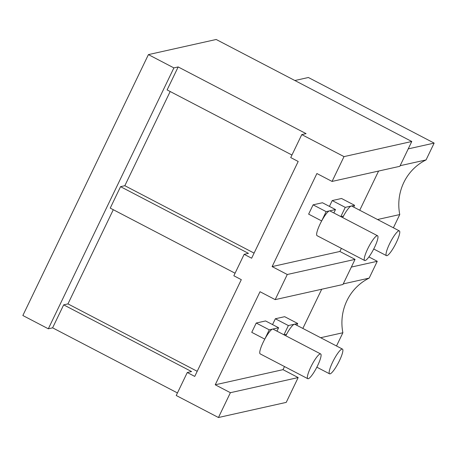 <?xml version="1.0" encoding="UTF-8"?>
<svg xmlns="http://www.w3.org/2000/svg" width="457" height="457" viewBox="0 0 457 457"><rect width="100%" height="100%" fill="white"/><g stroke="black" fill="none" stroke-linecap="round" stroke-linejoin="round"><path stroke-width="0.69" d="M399.841 166.308L332.068 181.435L344.007 156.62L411.786 141.493L399.841 166.308M332.068 181.435L316.901 173.529L272.115 266.597L287.276 274.503L275.183 299.632L260.022 291.72L215.23 384.788L230.391 392.694L218.452 417.515L176.219 395.494L187.279 372.512L194.745 376.408L241.307 279.661L233.841 275.765L239.742 263.495L244.158 254.321L251.63 258.216L298.192 161.47L290.721 157.574L301.78 134.598L344.007 156.62M301.78 134.598L306.07 133.638L178.173 66.939L173.883 67.899L148.411 54.611L216.19 39.485L411.786 141.493M378.59 171.049L359.733 210.237M341.385 248.362L339.888 251.47L355.055 259.376L287.276 274.503M275.183 299.632L342.961 284.5L355.055 259.376M321.711 289.247L302.848 328.434M284.5 366.554L283.009 369.662L298.17 377.568L286.225 402.389L218.452 417.515M339.888 251.47L272.115 266.597M148.411 54.611L22.85 315.507L48.322 328.794L173.883 67.899M400.132 165.702L426.055 159.921L434.15 143.098L308.372 77.501L294.868 80.518M408.232 148.879L434.15 143.098M393.391 227.792L399.761 214.556A50.299 48.676 77.4 0 1 426.055 159.921M377.522 219.52L399.761 214.556M291.949 155.02L167.113 89.915L178.173 66.939M235.069 273.212L110.234 208.112L116.135 195.842L120.557 186.667L248.448 253.361L244.158 254.321M170.175 91.514L124.841 185.708L120.557 186.667M113.296 209.706L67.962 303.899L63.672 304.859L52.612 327.835L48.322 328.794M124.841 185.708L254.086 253.109M283.009 369.662L215.23 384.788M298.17 377.568L230.391 392.694M52.612 327.835L177.447 392.94M343.253 283.9L369.17 278.113L377.265 261.29L368.902 256.925M351.347 267.077L377.265 261.29M336.506 345.983L342.876 332.747A50.299 48.676 77.4 0 1 369.17 278.113M320.643 337.712L342.876 332.747M63.672 304.859L191.569 371.558L187.279 372.512M67.962 303.899L197.201 371.301M398.87 230.859A13.95 2.725 117.5 0 0 389.964 243.021A13.95 2.725 117.5 0 0 386.451 255.634A13.95 2.725 117.5 0 0 386.925 255.674A13.95 2.725 117.5 0 0 395.831 243.512A13.95 2.725 117.5 0 0 399.349 230.899A13.95 2.725 117.5 0 0 398.87 230.859M399.349 230.899L351.741 206.073A13.95 2.725 117.5 0 0 351.262 206.027A13.95 2.725 117.5 0 0 343.458 216.075A13.95 2.725 117.5 0 0 342.67 217.566M345.264 207.369L354.581 205.29L341.539 198.487L332.222 200.566L345.264 207.369L340.819 216.601M332.222 200.566L329.423 206.393M340.905 216.647L343.458 216.075M354.581 205.29L353.712 207.095M377.082 235.721A13.95 2.725 117.5 0 0 368.176 247.883A13.95 2.725 117.5 0 0 364.657 260.501A13.95 2.725 117.5 0 0 365.137 260.541A13.95 2.725 117.5 0 0 374.043 248.38A13.95 2.725 117.5 0 0 377.556 235.761A13.95 2.725 117.5 0 0 377.082 235.721M377.556 235.761L329.948 210.934A13.95 2.725 117.5 0 0 329.468 210.894A13.95 2.725 117.5 0 0 321.688 220.908A13.95 2.725 117.5 0 0 321.671 220.937A13.95 2.725 117.5 0 0 317.049 235.669L364.657 260.501M333.839 212.962L335.484 209.552L322.442 202.748L313.108 204.833L308.629 214.139L321.671 220.942M313.108 204.833L326.149 211.637L321.688 220.908M335.484 209.552L326.149 211.637M341.99 349.051A13.95 2.725 117.5 0 0 333.084 361.213A13.95 2.725 117.5 0 0 329.566 373.832A13.95 2.725 117.5 0 0 330.045 373.872A13.95 2.725 117.5 0 0 338.951 361.71A13.95 2.725 117.5 0 0 342.464 349.091A13.95 2.725 117.5 0 0 341.99 349.051M342.464 349.091L294.856 324.264A13.95 2.725 117.5 0 0 294.377 324.224A13.95 2.725 117.5 0 0 286.573 334.273A13.95 2.725 117.5 0 0 285.785 335.764M288.378 325.561L297.696 323.482L284.66 316.684L275.343 318.763L288.378 325.561L283.934 334.798M275.343 318.763L272.538 324.584M284.02 334.844L286.573 334.273M297.696 323.482L296.827 325.293M320.197 353.918A13.95 2.725 117.5 0 0 311.291 366.08A13.95 2.725 117.5 0 0 307.772 378.693A13.95 2.725 117.5 0 0 308.252 378.733A13.95 2.725 117.5 0 0 317.158 366.571A13.95 2.725 117.5 0 0 320.677 353.958A13.95 2.725 117.5 0 0 320.197 353.918M320.677 353.958L273.063 329.126A13.95 2.725 117.5 0 0 272.583 329.086A13.95 2.725 117.5 0 0 264.803 339.1A13.95 2.725 117.5 0 0 264.786 339.134A13.95 2.725 117.5 0 0 260.164 353.867L307.772 378.693M276.959 331.159L278.599 327.743L265.563 320.945L256.228 323.03L251.744 332.336L264.786 339.134M256.228 323.03L269.264 329.828L264.803 339.1M278.599 327.743L269.264 329.828M373.729 249.002L386.451 255.634M316.844 367.194L329.566 373.832"/></g></svg>
